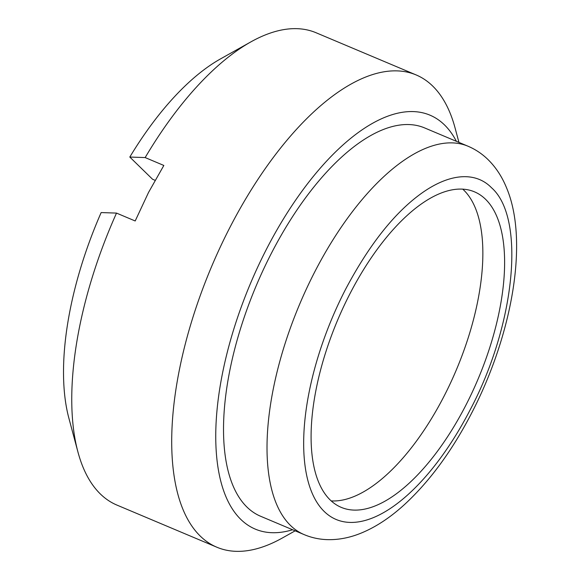<?xml version="1.0" encoding="UTF-8"?>
<svg xmlns="http://www.w3.org/2000/svg" width="580" height="580" viewBox="0 0 580 580"><rect width="100%" height="100%" fill="white"/><g stroke="black" fill="none" stroke-linecap="round" stroke-linejoin="round"><path stroke-width="0.87" d="M468.002 146.211L424.509 127.875A210.772 93.721 112.9 0 0 271.629 252.829A210.772 93.721 112.9 0 0 260.724 516.309L304.217 534.644C311.416 537.667 319 539.327 326.953 539.625C338.162 539.98 349.472 537.848 360.869 533.216C375.564 527.213 389.999 517.759 404.159 504.861C429.512 481.56 452.001 450.979 471.634 413.112C512.285 334.696 528.946 241.12 506.666 188.108C502.026 176.61 495.646 166.938 487.519 159.094C481.733 153.569 475.223 149.278 468.002 146.211A210.772 93.721 112.9 0 0 315.121 271.164A210.772 93.721 112.9 0 0 304.217 534.644M350.175 293.32A171.252 76.147 -67.1 0 1 474.389 191.799A171.252 76.147 -67.1 0 1 465.53 405.87A171.252 76.147 -67.1 0 1 341.315 507.399A171.252 76.147 -67.1 0 1 350.175 293.32M462.717 189.116A171.252 76.147 -67.1 0 1 443.787 396.705A171.252 76.147 -67.1 0 1 331.245 500.91M456.395 141.317A224.685 99.905 112.9 0 0 266.945 248.262A224.685 99.905 112.9 0 0 216.623 456.257A224.685 99.905 112.9 0 0 292.617 529.75M458.939 142.39L455.097 128.057A256.302 113.963 112.9 0 0 416.107 74.921A256.302 113.963 112.9 0 0 230.202 226.867A256.302 113.963 112.9 0 0 216.942 547.252A256.302 113.963 112.9 0 0 282.206 538.08L295.155 530.823M116.507 213.092A256.302 113.963 112.9 0 0 77.923 451.943L68.926 418.368A224.685 99.905 112.9 0 1 101.152 212.57L116.507 213.092L135.191 220.973L148.538 192.437L163.843 165.452L145.16 157.571L129.804 157.049L152.562 179.256L155.063 180.307M77.923 451.943A256.302 113.963 112.9 0 0 116.913 505.078L216.942 547.252M416.107 74.921L316.078 32.748A256.302 113.963 112.9 0 0 250.814 41.919L220.487 58.913A224.685 99.905 112.9 0 0 129.804 157.049M250.814 41.919A256.302 113.963 112.9 0 0 145.16 157.571M469.967 410.198C515.395 324.793 525.857 217.703 491.434 187.666C476.542 172.412 451.407 171.897 421.392 193.401C394.451 212.824 369.228 244.688 345.738 288.992A184.425 82.005 -67.1 0 0 324.278 511.531A184.425 82.005 -67.1 0 0 469.967 410.198"/></g></svg>

